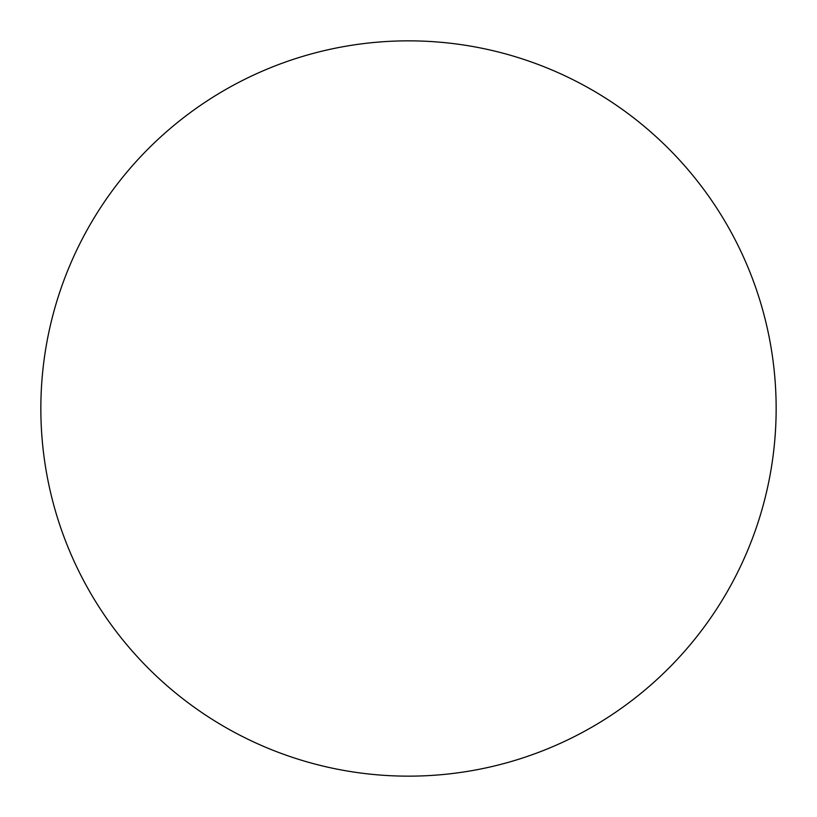 <?xml version="1.0" encoding="UTF-8"?>
<svg xmlns="http://www.w3.org/2000/svg" width="817" height="817" viewBox="0 0 817 817"><rect width="100%" height="100%" fill="white"/><g stroke="black" fill="none" stroke-linecap="round" stroke-linejoin="round"><path stroke-width="1.23" d="M40.85 408.5A367.65 367.65 0 0 1 408.5 40.85A367.65 367.65 0 0 1 776.15 408.5A367.65 367.65 0 0 1 408.5 776.15A367.65 367.65 0 0 1 40.85 408.5"/></g></svg>
